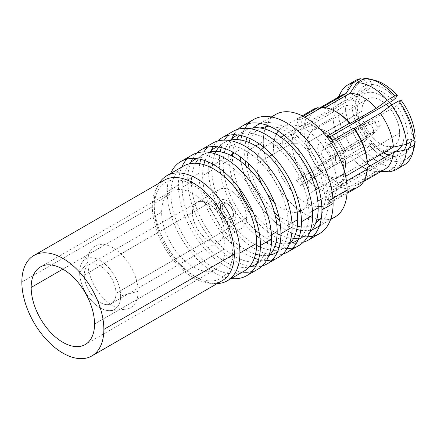 <?xml version="1.0" encoding="UTF-8"?>
<svg xmlns="http://www.w3.org/2000/svg" width="437" height="437" viewBox="0 0 437 437"><rect width="100%" height="100%" fill="white"/><g stroke="black" fill="none" stroke-linecap="round" stroke-linejoin="round"><path stroke-width="0.33" stroke-dasharray="2.19 1.64" d="M319.611 225.372A59.252 34.212 -120 0 0 328.411 200.791L332.896 198.201L328.411 200.791A59.252 34.212 -120 0 0 304.939 143.789A59.252 34.212 -120 0 0 260.823 123.551M253.378 127.866A59.252 34.212 -120 0 0 247.124 137.376M245.889 141.32A59.252 34.212 -120 0 0 244.616 152.409L255.787 145.958L244.616 152.409A59.252 34.212 -120 0 0 245.184 160.674M259.31 143.926L263.314 141.615A59.252 34.212 60 0 1 264.991 129.046A59.252 34.212 -120 0 0 263.314 141.615L259.31 143.926M272.043 117.1A59.252 34.212 -120 0 0 265.942 126.271A59.252 34.212 60 0 1 275.589 114.489M334.84 217.118A59.252 34.212 60 0 1 319.813 219.576A59.252 34.212 -120 0 0 330.804 218.882M316.934 219.013A59.252 34.212 60 0 1 300.596 211.224A59.252 34.212 -120 0 0 316.934 219.013M300.448 211.12A59.252 34.212 60 0 1 263.587 147.269A59.252 34.212 -120 0 0 300.448 211.12M263.571 147.089A59.252 34.212 60 0 1 263.314 141.615A59.252 34.212 -120 0 0 263.571 147.089M246.075 165.907A59.252 34.212 -120 0 0 275.556 216.965M279.642 220.352A59.252 34.212 -120 0 0 296.756 229.425M300.782 230.321A59.252 34.212 -120 0 0 312.149 229.665M358.143 186.965A44.793 25.859 60 0 1 353.549 188.697L332.202 201.025A44.793 25.859 60 0 1 328.182 201.386L349.534 189.057A44.793 25.859 60 0 1 321.965 173.139L300.612 185.468A44.793 25.859 60 0 1 296.597 180.47L317.945 168.141A44.793 25.859 60 0 1 304.163 132.613L282.81 144.942A44.793 25.859 60 0 1 282.728 142.216L273.54 147.515A44.793 25.859 -120 0 0 318.185 206.657A44.793 25.859 60 0 1 273.54 147.515A44.793 25.859 60 0 1 276.321 134.143A44.793 25.859 -120 0 0 273.54 147.515L282.728 142.216A44.793 25.859 60 0 1 282.81 139.583L304.163 127.26A44.793 25.859 60 0 1 313.356 109.387M278.254 131.045A44.793 25.859 60 0 1 313.853 135.607A44.793 25.859 60 0 1 336.883 184.086A44.793 25.859 60 0 1 321.834 206.526A44.793 25.859 -120 0 0 327.608 204.592A44.793 25.859 -120 0 0 336.883 184.086A44.793 25.859 -120 0 0 317.333 139.015A44.793 25.859 -120 0 0 282.821 127.014A44.793 25.859 -120 0 0 278.254 131.045M346.071 178.667A44.793 25.859 60 0 1 346.071 178.788L336.883 184.086L346.071 178.788A44.793 25.859 60 0 1 345.984 181.415L346.465 181.137M351.752 83.265A48.775 28.159 -120 0 0 345.154 100.335L351.883 99.652A44.858 25.898 60 0 1 365.693 80.009L367.566 84.844L365.693 80.009A44.858 25.898 -120 0 0 351.883 99.652L355.636 101.821A39.57 22.844 60 0 1 367.566 84.844L366.621 88.383A36.888 21.298 -120 0 0 355.642 104.011L355.636 101.821A39.57 22.844 60 0 1 367.566 84.844L366.621 88.383L299.4 127.2L296.597 119.973L303.059 116.242L296.597 119.973A44.793 25.859 60 0 1 300.612 119.618L304.813 117.192L300.612 119.618L303.415 126.839L370.642 88.028L371.587 84.483L369.707 79.649L364.365 78.354L369.707 79.649L371.587 84.483A39.57 22.844 60 0 1 395.447 98.265A39.57 22.844 60 0 0 371.587 84.483L370.642 88.028A36.888 21.298 -120 0 1 392.606 100.707M336.441 112.014A42.848 24.74 -120 0 0 324.025 108.272L325.188 107.6L324.025 108.272L321.965 107.289M403.864 150.268A36.888 21.298 -120 0 1 396.621 154.993L399.467 156.348A39.57 22.844 60 0 0 409.24 148.154A39.57 22.844 60 0 1 399.467 156.348L401.341 161.182L398.773 167.043L391.366 171.32L398.773 167.043L401.341 161.182L399.467 156.348L396.621 154.993L329.4 193.804L332.202 201.025L347.054 192.449M353.549 188.697L354.238 186.129L380.283 171.091L381.698 171.124L380.283 171.091L354.238 186.129A42.848 24.74 -120 0 0 358.548 184.49A42.848 24.74 -120 0 0 367.173 169.179M381.621 151.808L383.517 152.901A39.57 22.844 60 0 1 371.587 142.926L370.642 142.67A36.888 21.298 -120 0 0 381.621 151.808A36.888 21.298 -120 0 0 383.495 152.813M389.187 154.884A36.888 21.298 -120 0 0 392.606 155.348L395.447 156.708A39.57 22.844 60 0 1 388.515 155.272A39.57 22.844 60 0 0 395.447 156.708L392.606 155.348L325.379 194.159L328.182 201.386L349.534 189.057L350.217 186.49L376.268 171.451L380.96 171.55L376.268 171.451A42.848 24.74 60 0 1 367.025 169.266A42.848 24.74 -120 0 0 376.268 171.451L350.217 186.49A42.848 24.74 -120 0 1 324.025 171.37L350.075 156.331L356.958 154.13L364.365 149.853L369.707 145.597L371.587 142.926L370.642 142.67L303.415 181.481L300.612 185.468L350.075 156.331A42.848 24.74 -120 0 0 362.153 166.721A42.848 24.74 60 0 1 350.075 156.331L356.958 154.13A48.775 28.159 -120 0 0 367.277 163.766A48.775 28.159 60 0 1 356.958 154.13L364.365 149.853A48.775 28.159 -120 0 0 373.498 158.582A48.775 28.159 60 0 1 364.365 149.853L369.707 145.597A44.858 25.898 -120 0 0 379.895 154.889A44.858 25.898 60 0 1 369.707 145.597L371.587 142.926A39.57 22.844 60 0 0 383.429 152.852M355.636 107.174L355.642 109.365A36.888 21.298 -120 0 0 366.621 137.671L367.566 137.928A39.57 22.844 60 0 1 355.636 107.174L351.883 105.011A44.858 25.898 -120 0 0 365.693 140.599L367.566 137.928A39.57 22.844 60 0 1 355.636 107.174M406.765 144.226A36.888 21.298 -120 0 0 407.606 139.365L411.397 139.37A39.57 22.844 60 0 1 411.135 141.703A39.57 22.844 60 0 0 411.397 139.37L413.287 140.463M355.139 129.658L396.621 105.705L399.467 103.263A39.57 22.844 60 0 1 411.397 134.012L407.606 134.012A36.888 21.298 -120 0 0 396.621 105.705L399.467 103.263A39.57 22.844 60 0 1 411.397 134.012L415.15 136.18M332.202 140.528L329.4 144.516L354.746 129.882M399.467 103.263L401.341 100.592L399.467 103.263M384.336 157.681A44.858 25.898 -120 0 0 397.326 161.543L395.447 156.708L397.326 161.543A44.858 25.898 60 0 1 384.336 157.681M372.865 79.949A44.858 25.898 -120 0 0 369.707 79.649A44.858 25.898 60 0 1 375.137 80.43M414.107 147.935A44.858 25.898 60 0 1 401.341 161.182A44.858 25.898 -120 0 0 413.391 150.142M377.655 161.543A48.775 28.159 -120 0 0 394.758 167.404L397.326 161.543L394.758 167.404A48.775 28.159 60 0 1 377.655 161.543M403.946 165.12A48.775 28.159 60 0 1 398.773 167.043A48.775 28.159 -120 0 0 399.959 166.765M351.883 105.011L345.154 105.688A48.775 28.159 -120 0 0 360.345 144.855L365.693 140.599A44.858 25.898 60 0 1 351.883 105.011M365.693 80.009L362.737 79.294L365.693 80.009M387.138 171.675A48.775 28.159 60 0 1 370.248 165.814A48.775 28.159 -120 0 0 387.351 171.675M388.089 171.255L394.758 167.404L388.089 171.255M345.154 105.688L337.746 109.966A48.775 28.159 -120 0 0 337.992 112.915A48.775 28.159 60 0 1 337.746 109.966L332.961 117.58A42.848 24.74 -120 0 0 346.055 151.333L352.943 149.132L360.345 144.855A48.775 28.159 60 0 1 345.154 105.688M338.003 112.997A48.775 28.159 -120 0 0 352.943 149.132A48.775 28.159 60 0 1 338.003 112.997M339.079 96.774A48.775 28.159 -120 0 0 337.746 104.612L345.154 100.335A48.775 28.159 60 0 1 355.172 80.637M338.167 98.145A42.848 24.74 -120 0 0 335.878 101.389A42.848 24.74 -120 0 0 332.961 112.222L337.746 104.612A48.775 28.159 60 0 1 341.089 91.923M384.593 169.452A42.848 24.74 60 0 1 380.283 171.091M332.961 117.58L306.911 132.619A42.848 24.74 -120 0 0 320.01 166.371L346.055 151.333A42.848 24.74 60 0 1 332.961 117.58M319.808 108.534L322.315 107.3L320.01 108.627A42.848 24.74 -120 0 0 315.7 110.271A42.848 24.74 -120 0 0 306.911 127.26L332.961 112.222A42.848 24.74 60 0 1 341.745 95.233M328.182 135.53L325.379 139.518L329.536 137.12M317.945 168.141L320.01 166.371L346.055 151.333L352.943 149.132L360.345 144.855L365.693 140.599L367.566 137.928L366.621 137.671L299.4 176.482L296.597 180.47L317.945 168.141M239.918 149.694A65.894 38.046 -120 0 0 240.301 156.817A65.894 38.046 60 0 1 239.918 149.694A65.894 38.046 60 0 1 240.76 140.009A65.894 38.046 -120 0 0 239.918 149.694L234.325 152.923L239.918 149.694M240.967 161.663A65.894 38.046 -120 0 0 276.676 223.509A65.894 38.046 60 0 1 240.967 161.663M280.538 226.508A65.894 38.046 -120 0 0 295.319 234.516A65.894 38.046 60 0 1 280.538 226.508M299.558 235.783A65.894 38.046 -120 0 0 307.577 236.75A65.894 38.046 60 0 1 299.558 235.783M244.949 128.281A65.894 38.046 -120 0 0 241.781 135.705A65.894 38.046 60 0 1 244.949 128.281M248.134 163.312L247.375 153.999L248.882 142.44M250.232 138.698L254.389 132.231L260.108 127.992M268.941 126.069L278.331 127.68L288.251 132.449L307.118 150.071L320.742 174.439L325.652 199.196L321.485 217.085M315.405 223.771L308.861 226.606L301.197 226.972M297.28 226.268L278.828 216.479M274.512 212.688L258.862 192.619L249.259 168.95M192.389 212.65A22.407 12.935 60 0 1 197.032 202.391A22.407 12.935 60 0 1 214.294 208.394A22.407 12.935 60 0 1 224.077 230.938L115.974 293.353A22.407 12.935 -120 0 0 106.191 270.803A22.407 12.935 -120 0 0 88.93 264.806A22.407 12.935 -120 0 0 84.286 275.059L192.389 212.65L84.286 275.059A22.407 12.935 60 0 1 100.133 265.915A22.407 12.935 60 0 1 115.974 293.353A22.407 12.935 60 0 1 100.133 302.497A22.407 12.935 60 0 1 84.286 275.059A22.407 12.935 -120 0 0 94.07 297.608A22.407 12.935 -120 0 0 111.331 303.611A22.407 12.935 -120 0 0 115.974 293.353L224.077 230.938A22.407 12.935 60 0 1 219.434 241.197A22.407 12.935 60 0 1 202.173 235.193A22.407 12.935 60 0 1 192.389 212.65M120.634 296.04A28.995 16.743 -120 0 0 100.133 260.534A28.995 16.743 -120 0 0 79.627 272.371A28.995 16.743 -120 0 0 100.133 307.877A28.995 16.743 -120 0 0 120.634 296.04A28.995 16.743 -120 0 0 105.454 264.418A28.995 16.743 -120 0 0 82.391 262.096A28.995 16.743 -120 0 0 79.627 272.371L87.771 262.287A35.583 20.544 60 0 1 91.164 249.68A35.583 20.544 60 0 1 119.465 252.526A35.583 20.544 60 0 1 138.092 291.342L120.634 296.04L138.092 291.342A35.583 20.544 60 0 1 125.545 309.238A35.583 20.544 60 0 1 100.368 294.735A35.583 20.544 60 0 1 87.771 262.287L79.627 272.371A28.995 16.743 -120 0 0 89.891 298.804A28.995 16.743 -120 0 0 110.408 310.625A28.995 16.743 -120 0 0 120.634 296.04M238.056 129.248A65.894 38.046 -120 0 0 233.768 134.738M231.719 138.933A65.894 38.046 -120 0 0 228.737 156.151L232.642 153.9L228.737 156.151A65.894 38.046 -120 0 0 291.73 242.885M248.451 123.589A65.894 38.046 60 0 1 253.564 119.53M219.8 168.655A65.894 38.046 60 0 1 219.418 161.532L213.824 164.76L219.418 161.532A65.894 38.046 60 0 1 220.259 151.847M221.28 147.542A65.894 38.046 60 0 1 224.449 140.119M227.95 135.421A65.894 38.046 60 0 1 233.063 131.368M217.555 141.085A65.894 38.046 -120 0 0 213.267 146.575M211.213 150.77A65.894 38.046 -120 0 0 208.231 167.988L212.142 165.738L208.231 167.988A65.894 38.046 -120 0 0 271.23 254.722M190.712 162.608A65.894 38.046 -120 0 0 187.73 179.826L198.911 173.369A65.894 38.046 60 0 1 199.753 163.684M200.78 159.379A65.894 38.046 60 0 1 203.948 151.956M207.449 147.258A65.894 38.046 60 0 1 212.562 143.205M197.049 152.923A65.894 38.046 -120 0 0 192.761 158.412M170.599 173.516A65.894 38.046 -120 0 0 167.229 191.663L178.411 185.206A65.894 38.046 60 0 1 181.781 167.06M186.949 159.095A65.894 38.046 60 0 1 192.062 155.042M296.395 243.207A65.894 38.046 -120 0 0 303.289 242.24M319.463 233.669A65.894 38.046 60 0 1 313.395 236.067M298.957 245.501A65.894 38.046 60 0 1 292.888 247.905M287.071 248.587A65.894 38.046 60 0 1 279.057 247.621M274.818 246.353A65.894 38.046 60 0 1 260.037 238.345M256.175 235.346A65.894 38.046 60 0 1 220.467 173.5M275.889 255.044A65.894 38.046 -120 0 0 282.788 254.077M278.456 257.338A65.894 38.046 60 0 1 272.388 259.742M266.57 260.425A65.894 38.046 60 0 1 258.557 259.458M254.318 258.191A65.894 38.046 60 0 1 198.911 173.369L187.73 179.826A65.894 38.046 -120 0 0 250.729 266.559M255.388 266.881A65.894 38.046 -120 0 0 262.282 265.915M257.956 269.176A65.894 38.046 60 0 1 251.887 271.579M242.404 272.065A65.894 38.046 60 0 1 178.411 185.206L167.229 191.663A65.894 38.046 -120 0 0 231.222 278.522M298.132 239.76A60.623 35.004 -120 0 0 308.883 213.185L312.471 211.115L308.883 213.185A60.623 35.004 -120 0 0 283.629 153.48A60.623 35.004 -120 0 0 237.619 134.957M230.627 140.064A60.623 35.004 -120 0 0 225.519 148.809M224.328 152.819A60.623 35.004 -120 0 0 223.143 163.684L232.462 158.303A60.623 35.004 60 0 1 232.5 156.222M232.828 152.087A60.623 35.004 60 0 1 236.554 139.567M239.471 135.23A60.623 35.004 60 0 1 245.02 130.554A60.623 35.004 60 0 1 249.609 128.604M277.626 251.597A60.623 35.004 -120 0 0 288.376 225.022L291.965 222.952L288.376 225.022A60.623 35.004 -120 0 0 263.123 165.317A60.623 35.004 -120 0 0 217.118 146.794M210.126 151.901A60.623 35.004 -120 0 0 205.019 160.647M203.822 164.656A60.623 35.004 -120 0 0 202.642 175.521L211.961 170.14A60.623 35.004 60 0 1 212 168.059M212.322 163.924A60.623 35.004 60 0 1 216.053 151.399M218.97 147.067A60.623 35.004 60 0 1 224.514 142.391A60.623 35.004 60 0 1 229.108 140.441M257.125 263.435A60.623 35.004 -120 0 0 267.876 236.859L271.464 234.789L267.876 236.859A60.623 35.004 -120 0 0 242.622 177.154A60.623 35.004 -120 0 0 196.617 158.631M189.625 163.738A60.623 35.004 -120 0 0 182.142 187.358L191.461 181.978A60.623 35.004 60 0 1 195.552 163.236M198.469 158.899A60.623 35.004 60 0 1 204.013 154.228A60.623 35.004 60 0 1 208.607 152.278M244.136 271.066A60.623 35.004 60 0 1 197.42 254.826A60.623 35.004 60 0 1 170.954 193.815L154.185 203.5A60.623 35.004 60 0 1 159.215 183.136A60.623 35.004 -120 0 0 154.185 203.5L170.954 193.815A60.623 35.004 60 0 1 183.513 166.065M309.625 232.555A60.623 35.004 60 0 1 305.643 235.559A60.623 35.004 60 0 1 298.821 238.023M293.604 238.383A60.623 35.004 60 0 1 280.898 235.352M277.156 233.566A60.623 35.004 60 0 1 253.323 212.83M238.542 187.227A60.623 35.004 60 0 1 232.462 158.303L223.143 163.684A60.623 35.004 -120 0 0 223.662 171.654M224.492 176.783A60.623 35.004 -120 0 0 255.345 230.217M259.37 233.505A60.623 35.004 -120 0 0 276.015 242.344M280.084 243.316A60.623 35.004 -120 0 0 290.212 243.267M289.125 244.392A60.623 35.004 60 0 1 285.142 247.397A60.623 35.004 60 0 1 278.32 249.86M273.103 250.221A60.623 35.004 60 0 1 260.397 247.189M256.656 245.403A60.623 35.004 60 0 1 211.961 170.14L202.642 175.521A60.623 35.004 -120 0 0 255.508 254.181M259.578 255.153A60.623 35.004 -120 0 0 269.711 255.104M268.618 256.229A60.623 35.004 60 0 1 264.636 259.234A60.623 35.004 60 0 1 257.819 261.697M252.602 262.058A60.623 35.004 60 0 1 191.461 181.978L182.142 187.358A60.623 35.004 -120 0 0 205.002 244.343A60.623 35.004 -120 0 0 249.21 266.941M154.185 203.5A60.623 35.004 -120 0 0 217.205 283.575A60.623 35.004 60 0 1 197.049 277.752A60.623 35.004 60 0 1 154.185 203.5L154.185 207.804L154.185 203.5M234.314 253.001L232.462 253.001A55.352 31.956 -120 0 0 193.323 185.206A55.352 31.956 -120 0 0 154.185 207.804A55.352 31.956 -120 0 0 193.323 275.6A55.352 31.956 -120 0 0 232.462 253.001L234.314 253.001M318.808 188.811A36.905 21.304 -120 0 0 344.269 173.385L344.269 170.042A32.808 18.938 60 0 1 321.069 183.436A32.808 18.938 60 0 1 297.87 143.254L292.08 143.254A36.905 21.304 60 0 1 299.722 126.364A36.905 21.304 60 0 1 328.16 136.251A36.905 21.304 60 0 1 344.269 173.385L318.633 188.183L344.269 173.385A36.905 21.304 60 0 1 336.627 190.281A36.905 21.304 60 0 1 308.189 180.394A36.905 21.304 60 0 1 292.08 143.254L272.038 154.829L292.08 143.254A36.905 21.304 -120 0 0 318.174 188.451M300.574 211.06A36.905 21.304 -120 0 0 301.317 210.661A36.905 21.304 -120 0 0 308.964 193.766L315.738 189.855L308.964 193.766A36.905 21.304 -120 0 0 292.856 156.632A36.905 21.304 -120 0 0 264.418 146.745A36.905 21.304 -120 0 0 263.702 147.193M261.086 149.536A36.905 21.304 -120 0 0 256.776 163.64L269.143 156.495L256.776 163.64A36.905 21.304 -120 0 0 258.207 174.319M389.509 102.493A32.808 18.938 -120 0 0 357.521 108.818A32.808 18.938 -120 0 0 386.029 151.349M401.925 145.313A32.808 18.938 -120 0 0 403.919 135.601A32.808 18.938 -120 0 0 391.716 104.973M367.342 99.041A26.755 15.448 60 0 0 361.803 111.288L307.752 142.495A26.755 15.448 -120 0 0 319.431 169.419A26.755 15.448 -120 0 0 340.046 176.586A26.755 15.448 -120 0 0 345.585 164.339A26.755 15.448 -120 0 0 335.174 138.813A26.755 15.448 60 0 1 345.585 164.339A26.755 15.448 60 0 1 326.668 175.259A26.755 15.448 60 0 1 307.752 142.495L361.803 111.288A26.755 15.448 60 0 0 373.482 138.212A26.755 15.448 60 0 0 394.098 145.379A26.755 15.448 60 0 0 399.637 133.132L365.802 152.666L399.637 133.132A26.755 15.448 60 0 0 388.772 107.092A26.755 15.448 60 0 1 399.637 133.132A26.755 15.448 60 0 1 380.72 144.052A26.755 15.448 60 0 1 361.803 111.288A26.755 15.448 60 0 1 386.161 104.427A26.755 15.448 60 0 0 367.342 99.041L340.478 114.549M262.304 185.375A36.905 21.304 -120 0 0 266.805 193.176M274.338 202.255A36.905 21.304 -120 0 0 297.236 212.153M332.732 140.222A32.808 18.938 60 0 1 344.269 170.042L344.269 173.385A36.905 21.304 -120 0 0 318.174 128.188A36.905 21.304 -120 0 0 292.085 142.522M292.08 143.254L297.87 143.254A32.808 18.938 60 0 1 321.069 129.86A32.808 18.938 60 0 1 329.859 136.934M307.752 142.495A26.755 15.448 60 0 1 332.109 135.634A26.755 15.448 -120 0 0 313.291 130.248A26.755 15.448 -120 0 0 307.752 142.495M335.616 158.582A12.651 7.303 -120 0 0 326.668 143.085A12.651 7.303 -120 0 0 317.721 148.252A12.651 7.303 -120 0 0 326.668 163.744A12.651 7.303 -120 0 0 335.616 158.582M345.585 164.339L365.507 152.835L345.585 164.339M224.159 230.894A22.407 12.935 -120 0 0 214.376 208.345A22.407 12.935 -120 0 0 197.114 202.342A22.407 12.935 -120 0 0 192.471 212.601L214.84 199.687A22.407 12.935 60 0 1 219.478 189.429A22.407 12.935 60 0 1 236.745 195.432A22.407 12.935 60 0 1 246.523 217.981L224.159 230.894L246.523 217.981A22.407 12.935 60 0 1 241.885 228.234A22.407 12.935 60 0 1 224.618 222.236A22.407 12.935 60 0 1 214.84 199.687L192.471 212.601A22.407 12.935 -120 0 0 202.255 235.15A22.407 12.935 -120 0 0 219.516 241.148A22.407 12.935 -120 0 0 224.159 230.894M375.596 122.48A3.294 1.901 -120 0 0 377.923 126.511A3.294 1.901 -120 0 0 380.256 125.168A3.294 1.901 -120 0 0 377.923 121.131A3.294 1.901 -120 0 0 375.596 122.48L364.13 126.298L320.982 151.207A6.719 3.878 -120 0 0 323.915 157.976A6.719 3.878 -120 0 0 329.099 159.773A6.719 3.878 -120 0 0 330.492 156.697L373.635 131.788A6.719 3.878 60 0 1 372.242 134.864A6.719 3.878 60 0 1 367.064 133.066A6.719 3.878 60 0 1 364.13 126.298A6.719 3.878 60 0 1 365.523 123.223A6.719 3.878 60 0 1 370.702 125.026A6.719 3.878 60 0 1 373.635 131.788L330.492 156.697A6.719 3.878 -120 0 0 327.553 149.935A6.719 3.878 -120 0 0 322.375 148.132A6.719 3.878 -120 0 0 320.982 151.207L364.13 126.298A6.719 3.878 -120 0 0 367.49 133.487A6.719 3.878 -120 0 0 372.816 134.394A6.719 3.878 -120 0 0 373.635 131.788L380.256 125.168A3.294 1.901 60 0 1 379.851 126.446A3.294 1.901 60 0 1 377.24 126.003A3.294 1.901 60 0 1 375.596 122.48A3.294 1.901 60 0 1 376.618 120.841A3.294 1.901 60 0 1 379.016 122.076A3.294 1.901 60 0 1 380.256 125.168L373.635 131.788A6.719 3.878 -120 0 0 371.111 125.485A6.719 3.878 -120 0 0 366.217 122.961A6.719 3.878 -120 0 0 364.13 126.298L375.596 122.48M226.956 221.209A12.52 7.227 -120 0 0 235.805 216.097A12.52 7.227 -120 0 0 226.956 200.763A12.52 7.227 -120 0 0 218.101 205.876A12.52 7.227 -120 0 0 226.956 221.209M233.495 214.764A9.253 5.342 60 0 1 226.956 218.538A9.253 5.342 60 0 1 220.412 207.209A9.253 5.342 60 0 1 226.956 203.429A9.253 5.342 60 0 1 233.495 214.764L233.495 213.666A7.91 4.567 60 0 1 227.906 216.894A7.91 4.567 60 0 1 222.313 207.209L220.412 207.209A9.253 5.342 -120 0 0 226.956 218.538A9.253 5.342 -120 0 0 233.495 214.764A9.253 5.342 -120 0 0 226.956 203.429A9.253 5.342 -120 0 0 220.412 207.209L222.313 207.209A7.91 4.567 60 0 1 227.906 203.981A7.91 4.567 60 0 1 233.495 213.666L233.495 214.764M222.318 280.625A57.99 33.48 60 0 1 177.63 265.084A57.99 33.48 60 0 1 152.316 206.728L21.85 282.056L152.316 206.728A57.99 33.48 60 0 1 164.328 180.181M161.635 212.109A44.809 25.87 60 0 1 170.916 191.597A44.809 25.87 60 0 1 205.45 203.604A44.809 25.87 60 0 1 225.006 248.697L94.539 324.019L225.006 248.697A44.809 25.87 60 0 1 215.725 269.208A44.809 25.87 60 0 1 181.197 257.202A44.809 25.87 60 0 1 161.635 212.109L62.857 269.143L161.635 212.109M256.89 125.288L271.306 116.963M330.558 219.587L316.137 227.912M282.821 127.014L302.213 115.816M327.608 204.592L347.005 193.394M378.863 171.506L380.96 171.55M338.112 97.331L335.878 101.389M363.693 181.513L358.548 184.49M319.207 108.245L315.7 110.271M197.032 202.391L88.93 264.806M219.434 241.197L111.331 303.611M237.428 134.935L245.02 130.554M216.927 146.772L224.514 142.391M196.426 158.609L204.013 154.228M305.643 235.559L298.056 239.94M285.142 247.397L277.55 251.778M264.636 259.234L257.049 263.615M82.391 262.096L91.164 249.68M110.408 310.625L125.545 309.238M193.323 275.6L197.049 277.752M299.722 126.364L284.176 135.339M280.931 137.213L264.418 146.745M336.627 190.281L321.08 199.256M317.83 201.129L301.317 210.661M318.174 128.188L321.069 129.86M394.098 145.379L367.233 160.887M367.085 160.974L340.046 176.586M340.336 114.636L313.291 130.248M197.114 202.342L219.478 189.429M219.516 241.148L241.885 228.234M329.099 159.773L372.242 134.864M322.375 148.132L365.523 123.223M379.851 126.446L372.816 134.394M376.618 120.841L366.217 122.961M226.956 203.429L227.906 203.981M170.916 191.597L40.45 266.92M215.725 269.208L85.259 344.536"/><path stroke-width="0.66" d="M271.306 116.963L275.589 114.489A59.252 34.212 60 0 1 321.25 130.363A59.252 34.212 60 0 1 347.109 189.991L332.896 198.201L347.109 189.991A59.252 34.212 60 0 1 334.84 217.118L330.558 219.587M260.823 123.551A59.252 34.212 -120 0 0 256.89 125.288A59.252 34.212 -120 0 0 253.378 127.866M247.124 137.376A59.252 34.212 -120 0 0 245.889 141.32M255.787 145.958L259.31 143.926L255.787 145.958M264.991 129.046A59.252 34.212 60 0 1 265.942 126.271A59.252 34.212 -120 0 0 264.991 129.046M319.813 219.576A59.252 34.212 60 0 1 316.934 219.013A59.252 34.212 -120 0 0 319.813 219.576M245.184 160.674A59.252 34.212 -120 0 0 246.075 165.907M275.556 216.965A59.252 34.212 -120 0 0 279.642 220.352M296.756 229.425A59.252 34.212 -120 0 0 300.782 230.321M312.149 229.665A59.252 34.212 -120 0 0 316.137 227.912A59.252 34.212 -120 0 0 319.611 225.372M330.804 218.882A59.252 34.212 -120 0 0 347.109 189.991A59.252 34.212 -120 0 0 318.731 127.817A59.252 34.212 -120 0 0 272.043 117.1M276.321 134.143A44.793 25.859 60 0 1 278.254 131.045A44.793 25.859 -120 0 0 276.321 134.143M321.834 206.526A44.793 25.859 60 0 1 318.185 206.657A44.793 25.859 -120 0 0 321.834 206.526M321.965 107.289L304.813 117.192L321.965 107.289A44.793 25.859 60 0 1 349.534 123.207L328.182 135.53A44.793 25.859 60 0 1 332.202 140.528L353.549 128.205A44.793 25.859 60 0 1 367.337 163.733L345.984 176.056A44.793 25.859 60 0 1 346.071 178.667M302.213 115.816L313.356 109.387A44.793 25.859 60 0 1 317.945 107.649L303.059 116.242L317.945 107.649L320.01 108.627M346.465 181.137L367.337 169.086A44.793 25.859 60 0 1 358.143 186.965L347.005 193.394M364.365 78.354L356.958 82.631L350.075 93.234L325.188 107.6L350.075 93.234L356.958 82.631L364.365 78.354A48.775 28.159 60 0 1 394.758 95.905A48.775 28.159 -120 0 0 370.45 79.206A48.775 28.159 -120 0 0 364.365 78.354M347.054 192.449L353.549 188.697M380.283 171.091A42.848 24.74 -120 0 0 393.376 152.464L406.563 149.7A48.775 28.159 60 0 1 391.366 171.32L381.698 171.124L391.366 171.32A48.775 28.159 -120 0 0 396.539 169.392A48.775 28.159 -120 0 0 406.563 149.7L413.97 145.423L415.15 141.539L413.287 140.463M383.495 152.813A36.888 21.298 -120 0 0 389.187 154.884M388.515 155.272A39.57 22.844 60 0 1 383.517 152.901L383.429 152.852A39.57 22.844 60 0 0 388.515 155.272M370.45 79.206L375.137 80.43A44.858 25.898 60 0 1 397.326 95.594L395.447 98.265L392.606 100.707L395.447 98.265L397.326 95.594A44.858 25.898 -120 0 0 372.865 79.949M411.135 141.703A39.57 22.844 60 0 1 409.24 148.154A39.57 22.844 60 0 0 411.135 141.703M403.864 150.268A36.888 21.298 -120 0 0 406.765 144.226M415.15 136.18L413.97 140.064A48.775 28.159 -120 0 0 398.773 100.903L401.341 100.592A44.858 25.898 60 0 1 415.15 136.18A44.858 25.898 -120 0 0 401.341 100.592L398.773 100.903L391.366 105.175L380.283 113.352L354.238 128.391L353.549 128.205L332.202 140.528M354.746 129.882L355.139 129.658M379.895 154.889A44.858 25.898 -120 0 0 384.336 157.681A44.858 25.898 60 0 1 379.895 154.889M413.391 150.142A44.858 25.898 -120 0 0 415.15 141.539A44.858 25.898 60 0 1 414.107 147.935L412.823 152.606A48.775 28.159 -120 0 0 413.97 145.423A48.775 28.159 60 0 1 403.946 165.12L396.539 169.392M373.498 158.582A48.775 28.159 -120 0 0 377.655 161.543A48.775 28.159 60 0 1 373.498 158.582M328.182 135.53L349.534 123.207L350.217 123.392L376.268 108.354L387.351 100.177L394.758 95.905L397.326 95.594L394.758 95.905L387.351 100.177A48.775 28.159 -120 0 0 356.958 82.631A48.775 28.159 60 0 1 387.351 100.177L376.268 108.354A42.848 24.74 -120 0 0 350.075 93.234A42.848 24.74 60 0 1 376.268 108.354L350.217 123.392A42.848 24.74 -120 0 0 336.441 112.014M399.959 166.765A48.775 28.159 -120 0 0 412.823 152.606M338.112 97.331L341.089 91.923A48.775 28.159 60 0 1 352.943 82.992L360.345 78.715L352.943 82.992A48.775 28.159 -120 0 0 347.77 84.915L355.172 80.637A48.775 28.159 60 0 1 360.345 78.715L362.737 79.294L360.345 78.715A48.775 28.159 -120 0 0 351.752 83.265M367.277 163.766A48.775 28.159 -120 0 0 370.248 165.814A48.775 28.159 60 0 1 367.277 163.766M387.351 171.675L388.089 171.255L387.351 171.675A48.775 28.159 60 0 1 387.138 171.675L380.96 171.55M413.97 140.064L406.563 144.341A48.775 28.159 -120 0 0 391.366 105.175L398.773 100.903A48.775 28.159 60 0 1 413.97 140.064M347.77 84.915A48.775 28.159 -120 0 0 339.079 96.774M362.153 166.721A42.848 24.74 -120 0 0 367.025 169.266A42.848 24.74 60 0 1 362.153 166.721M406.563 144.341L393.376 147.105A42.848 24.74 -120 0 0 380.283 113.352L391.366 105.175A48.775 28.159 60 0 1 406.563 144.341M319.207 108.245L341.745 95.233A42.848 24.74 60 0 1 346.055 93.589L352.943 82.992L346.055 93.589A42.848 24.74 -120 0 0 338.167 98.145M367.173 169.179A42.848 24.74 -120 0 0 367.331 167.502L393.376 152.464A42.848 24.74 60 0 1 384.593 169.452L363.693 181.513M393.376 147.105L367.331 162.143A42.848 24.74 -120 0 0 354.238 128.391L380.283 113.352A42.848 24.74 60 0 1 393.376 147.105M346.055 93.589L322.315 107.3L346.055 93.589M329.536 137.12L392.606 100.707M240.301 156.817A65.894 38.046 -120 0 0 240.967 161.663A65.894 38.046 60 0 1 240.301 156.817M276.676 223.509A65.894 38.046 -120 0 0 280.538 226.508A65.894 38.046 60 0 1 276.676 223.509M295.319 234.516A65.894 38.046 -120 0 0 299.558 235.783A65.894 38.046 60 0 1 295.319 234.516M313.395 236.067A65.894 38.046 60 0 1 307.577 236.75A65.894 38.046 -120 0 0 333.109 203.5A65.894 38.046 -120 0 0 297.34 130.521A65.894 38.046 -120 0 0 244.949 128.281A65.894 38.046 60 0 1 248.451 123.589M241.781 135.705A65.894 38.046 -120 0 0 240.76 140.009A65.894 38.046 60 0 1 241.781 135.705M248.882 142.44L250.232 138.698M260.108 127.992L268.941 126.069M321.485 217.085L315.405 223.771M301.197 226.972L297.28 226.268M278.828 216.479L274.512 212.688M249.259 168.95L248.134 163.312M242.382 125.987L253.564 119.53A65.894 38.046 60 0 1 304.343 137.185A65.894 38.046 60 0 1 333.109 203.5L321.927 209.957A65.894 38.046 -120 0 0 293.161 143.642A65.894 38.046 -120 0 0 242.382 125.987A65.894 38.046 -120 0 0 238.056 129.248M233.768 134.738A65.894 38.046 -120 0 0 231.719 138.933M232.642 153.9L234.325 152.923L232.642 153.9M220.259 151.847A65.894 38.046 60 0 1 221.28 147.542M224.449 140.119A65.894 38.046 60 0 1 227.95 135.421M221.881 137.824L233.063 131.368A65.894 38.046 60 0 1 283.842 149.022A65.894 38.046 60 0 1 312.608 215.337L301.426 221.794A65.894 38.046 -120 0 0 272.661 155.479A65.894 38.046 -120 0 0 221.881 137.824A65.894 38.046 -120 0 0 217.555 141.085M213.267 146.575A65.894 38.046 -120 0 0 211.213 150.77M212.142 165.738L213.824 164.76L212.142 165.738M199.753 163.684A65.894 38.046 60 0 1 200.78 159.379M203.948 151.956A65.894 38.046 60 0 1 207.449 147.258M201.381 149.662L212.562 143.205A65.894 38.046 60 0 1 263.342 160.86A65.894 38.046 60 0 1 292.107 227.174L280.92 233.631A65.894 38.046 -120 0 0 252.16 167.316A65.894 38.046 -120 0 0 201.381 149.662A65.894 38.046 -120 0 0 197.049 152.923M192.761 158.412A65.894 38.046 -120 0 0 190.712 162.608M181.781 167.06A65.894 38.046 60 0 1 186.949 159.095M180.874 161.499L192.062 155.042A65.894 38.046 60 0 1 242.841 172.697A65.894 38.046 60 0 1 271.601 239.012L260.419 245.468A65.894 38.046 -120 0 0 231.654 179.154A65.894 38.046 -120 0 0 180.874 161.499A65.894 38.046 -120 0 0 170.599 173.516M291.73 242.885A65.894 38.046 -120 0 0 296.395 243.207M303.289 242.24A65.894 38.046 -120 0 0 308.276 240.126A65.894 38.046 -120 0 0 321.927 209.957L333.109 203.5A65.894 38.046 60 0 1 319.463 233.669L308.276 240.126M312.608 215.337A65.894 38.046 60 0 1 298.957 245.501L287.775 251.958A65.894 38.046 -120 0 0 301.426 221.794L312.608 215.337M292.888 247.905A65.894 38.046 60 0 1 287.071 248.587M279.057 247.621A65.894 38.046 60 0 1 274.818 246.353M260.037 238.345A65.894 38.046 60 0 1 256.175 235.346M220.467 173.5A65.894 38.046 60 0 1 219.8 168.655M271.23 254.722A65.894 38.046 -120 0 0 275.889 255.044M282.788 254.077A65.894 38.046 -120 0 0 287.775 251.958M292.107 227.174A65.894 38.046 60 0 1 278.456 257.338L267.275 263.795A65.894 38.046 -120 0 0 280.92 233.631L292.107 227.174M272.388 259.742A65.894 38.046 60 0 1 266.57 260.425M258.557 259.458A65.894 38.046 60 0 1 254.318 258.191M250.729 266.559A65.894 38.046 -120 0 0 255.388 266.881M262.282 265.915A65.894 38.046 -120 0 0 267.275 263.795M271.601 239.012A65.894 38.046 60 0 1 257.956 269.176L246.774 275.632A65.894 38.046 -120 0 0 260.419 245.468L271.601 239.012M251.887 271.579A65.894 38.046 60 0 1 242.404 272.065M231.222 278.522A65.894 38.046 -120 0 0 246.774 275.632M249.609 128.604A60.623 35.004 60 0 1 294.5 149.847A60.623 35.004 60 0 1 318.202 207.804L312.471 211.115L318.202 207.804A60.623 35.004 60 0 1 309.625 232.555M237.619 134.957A60.623 35.004 -120 0 0 235.701 135.934A60.623 35.004 -120 0 0 230.627 140.064M225.519 148.809A60.623 35.004 -120 0 0 224.328 152.819M232.5 156.222A60.623 35.004 60 0 1 232.828 152.087M236.554 139.567A60.623 35.004 60 0 1 239.471 135.23M229.108 140.441A60.623 35.004 60 0 1 273.999 161.685A60.623 35.004 60 0 1 297.695 219.642L291.965 222.952L297.695 219.642A60.623 35.004 60 0 1 289.125 244.392M217.118 146.794A60.623 35.004 -120 0 0 215.195 147.772A60.623 35.004 -120 0 0 210.126 151.901M205.019 160.647A60.623 35.004 -120 0 0 203.822 164.656M212 168.059A60.623 35.004 60 0 1 212.322 163.924M216.053 151.399A60.623 35.004 60 0 1 218.97 147.067M208.607 152.278A60.623 35.004 60 0 1 253.498 173.522A60.623 35.004 60 0 1 277.195 231.479L271.464 234.789L277.195 231.479A60.623 35.004 60 0 1 268.618 256.229M196.617 158.631A60.623 35.004 -120 0 0 194.694 159.609A60.623 35.004 -120 0 0 189.625 163.738M195.552 163.236A60.623 35.004 60 0 1 198.469 158.899M166.737 175.745L183.513 166.065A60.623 35.004 60 0 1 230.228 182.305A60.623 35.004 60 0 1 256.694 243.316L239.918 253.001A60.623 35.004 -120 0 0 213.453 191.99A60.623 35.004 -120 0 0 166.737 175.745A60.623 35.004 -120 0 0 159.215 183.136A60.623 35.004 60 0 1 207.438 186.222A60.623 35.004 60 0 1 239.918 253.001L256.694 243.316A60.623 35.004 60 0 1 244.136 271.066L227.36 280.751A60.623 35.004 -120 0 0 239.918 253.001L234.314 253.001L239.918 253.001A60.623 35.004 60 0 1 217.205 283.575A60.623 35.004 -120 0 0 227.36 280.751M298.821 238.023A60.623 35.004 60 0 1 293.604 238.383M280.898 235.352A60.623 35.004 60 0 1 277.156 233.566M253.323 212.83A60.623 35.004 60 0 1 238.542 187.227M223.662 171.654A60.623 35.004 -120 0 0 224.492 176.783M255.345 230.217A60.623 35.004 -120 0 0 259.37 233.505M276.015 242.344A60.623 35.004 -120 0 0 280.084 243.316M290.212 243.267A60.623 35.004 -120 0 0 296.324 240.94A60.623 35.004 -120 0 0 298.132 239.76M278.32 249.86A60.623 35.004 60 0 1 273.103 250.221M260.397 247.189A60.623 35.004 60 0 1 256.656 245.403M255.508 254.181A60.623 35.004 -120 0 0 259.578 255.153M269.711 255.104A60.623 35.004 -120 0 0 275.823 252.777A60.623 35.004 -120 0 0 277.626 251.597M257.819 261.697A60.623 35.004 60 0 1 252.602 262.058M249.21 266.941A60.623 35.004 -120 0 0 255.317 264.614A60.623 35.004 -120 0 0 257.125 263.435M318.633 188.183L315.738 189.855L318.633 188.183M263.702 147.193A36.905 21.304 -120 0 0 261.086 149.536M269.143 156.495L272.038 154.829L269.143 156.495M386.029 151.349A32.808 18.938 -120 0 0 401.925 145.313M391.716 104.973A32.808 18.938 -120 0 0 389.509 102.493M386.161 104.427A26.755 15.448 60 0 1 388.772 107.092A26.755 15.448 60 0 0 386.161 104.427M258.207 174.319A36.905 21.304 -120 0 0 262.304 185.375M266.805 193.176A36.905 21.304 -120 0 0 274.338 202.255M297.236 212.153A36.905 21.304 -120 0 0 300.574 211.06M318.174 188.451A36.905 21.304 -120 0 0 318.808 188.811M292.085 142.522A36.905 21.304 -120 0 0 292.08 143.254M329.859 136.934A32.808 18.938 60 0 1 332.732 140.222M332.109 135.634A26.755 15.448 60 0 1 335.174 138.813A26.755 15.448 -120 0 0 332.109 135.634M365.507 152.835L365.802 152.666L365.507 152.835M33.862 255.508L164.328 180.181A57.99 33.48 60 0 1 209.012 195.716A57.99 33.48 60 0 1 234.325 254.077L103.859 329.4A57.99 33.48 -120 0 0 78.545 271.044A57.99 33.48 -120 0 0 33.862 255.508A57.99 33.48 -120 0 0 21.85 282.056A57.99 33.48 -120 0 0 62.857 353.074A57.99 33.48 -120 0 0 103.859 329.4A57.99 33.48 -120 0 0 62.857 258.382A57.99 33.48 -120 0 0 21.85 282.056A57.99 33.48 -120 0 0 47.163 340.412A57.99 33.48 -120 0 0 91.846 355.947A57.99 33.48 -120 0 0 103.859 329.4L234.325 254.077A57.99 33.48 60 0 1 222.318 280.625L91.846 355.947M31.169 287.437A44.809 25.87 60 0 1 62.857 269.143A44.809 25.87 60 0 1 94.539 324.019A44.809 25.87 60 0 1 62.857 342.313A44.809 25.87 60 0 1 31.169 287.437L62.857 269.143L31.169 287.437A44.809 25.87 -120 0 0 50.73 332.53A44.809 25.87 -120 0 0 85.259 344.536A44.809 25.87 -120 0 0 94.539 324.019A44.809 25.87 -120 0 0 74.978 278.926A44.809 25.87 -120 0 0 40.45 266.92A44.809 25.87 -120 0 0 31.169 287.437M235.701 135.934L237.428 134.935M215.195 147.772L216.927 146.772M194.694 159.609L196.426 158.609M298.056 239.94L296.324 240.94M277.55 251.778L275.823 252.777M257.049 263.615L255.317 264.614M284.176 135.339L280.931 137.213M321.08 199.256L317.83 201.129"/></g></svg>
